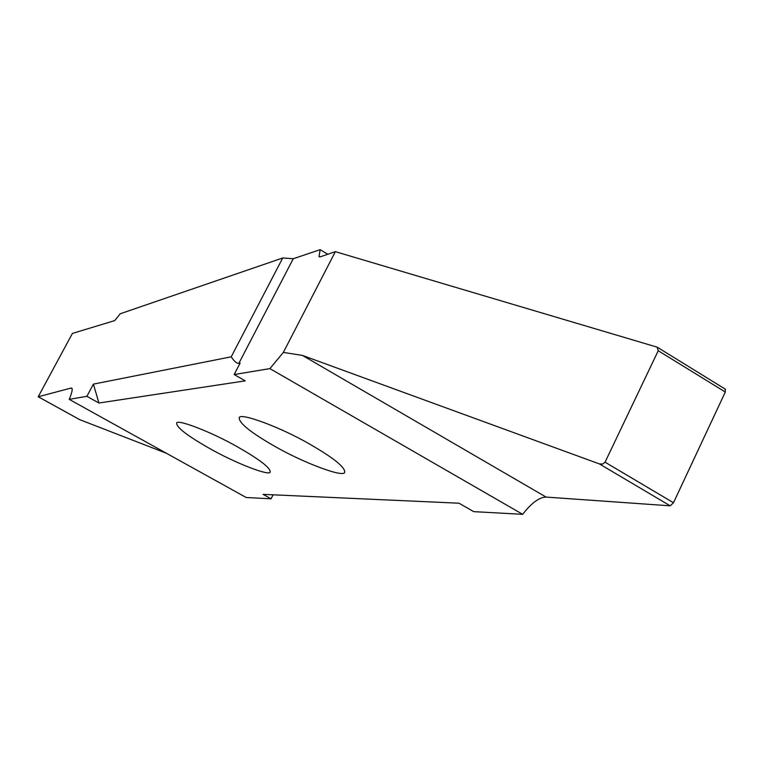 <?xml version="1.0" encoding="UTF-8"?>
<svg xmlns="http://www.w3.org/2000/svg" width="764" height="764" viewBox="0 0 764 764"><rect width="100%" height="100%" fill="white"/><g stroke="black" fill="none" stroke-linecap="round" stroke-linejoin="round"><path stroke-width="1.15" d="M274.104 445.937C303.251 462.869 344.765 478.331 344.717 472.123C344.917 467.1 333.534 457.932 310.566 444.619C280.885 427.21 238.826 411.834 239.247 417.898C239.056 423.132 250.678 432.481 274.104 445.937M86.886 396.315L93.399 384.13L98.928 403.02L86.886 396.315L69.209 399.362L246.218 497.517L271.058 498.806L263.064 494.356L458.992 503.209L473.718 511.641L522.671 514.325C531.486 502.97 539.288 497.221 546.088 497.077L670.219 505.825L673.485 502.741L605.059 462.191L602.758 464.034L599.396 463.92L302.382 355.394L283.349 352.414L269.883 368.611L522.671 514.325M269.883 368.611L234.166 374.532L240.116 363.101L238.855 363.33L293.271 258.719L282.737 257.974L120.215 313.765L114.724 320.593L72.418 333.429L38.219 396.755L71.042 388.064L72.093 388.647M98.928 403.02L245.234 380.864L234.166 374.532M209.288 448.277C234.94 462.994 270.437 476.755 270.217 471.885C270.227 467.702 259.531 459.489 238.129 447.236C212.058 432.166 176.15 418.424 176.637 423.227C176.685 427.573 187.572 435.929 209.288 448.277M273.092 494.814L271.058 498.806M79.714 419.656L166.418 453.262M673.485 502.741L725.303 392.027L725.227 389.115M319.562 256.924L319.027 256.599L320.145 249.675L327.794 254.259M319.027 256.599L320.345 256.819L335.348 251.652L657.183 347.171L658.234 350.724L605.059 462.191M335.348 251.652L283.349 352.414M320.145 249.675L293.271 258.719M93.399 384.13L231.215 356.817C234.3 361.448 236.85 363.626 238.855 363.33M231.215 356.817L282.737 257.974M69.209 399.362C71.816 393.126 72.695 389.411 71.854 388.207L71.042 388.064M80.172 419.913L38.276 396.764M725.303 392.027L658.234 350.724M599.396 463.92L670.219 505.825M546.088 497.077L302.382 355.394M38.238 396.764L79.867 419.761M725.542 389.306L657.183 347.171"/></g></svg>
